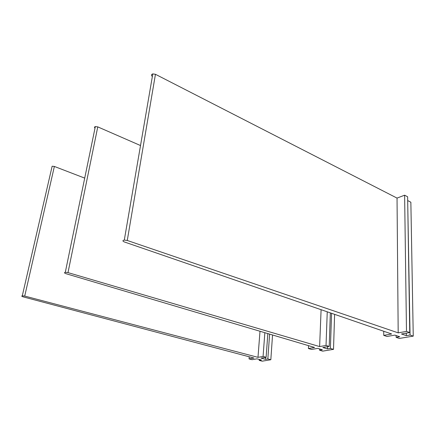 <?xml version="1.0" encoding="UTF-8"?>
<svg xmlns="http://www.w3.org/2000/svg" width="435" height="435" viewBox="0 0 435 435"><rect width="100%" height="100%" fill="white"/><g stroke="black" fill="none" stroke-linecap="round" stroke-linejoin="round"><path stroke-width="0.65" d="M383.735 331.263L383.735 335.38L391.669 333.993L124.459 241.99C122.474 241.099 122.42 240.463 124.301 240.076L127.265 240.473L398.188 332.857L397.035 198.094L155.442 74.293L152.81 73.896C151.217 74.461 151.065 75.331 152.359 76.5M397.035 198.094L404.621 195.19L406.486 331.405L398.188 332.857M406.486 331.405L409.759 332.552L401.478 333.977L406.323 335.646L410.053 335.021L413.25 336.13L399.314 338.441L396.127 337.364L396.111 335.521M404.621 195.19L407.622 196.778L409.759 332.552M406.29 333.15L406.323 335.646M407.682 200.769L410.053 335.021M407.916 200.682L410.857 202.221L413.25 336.13M383.735 335.38L386.987 336.472L394.904 335.108L399.738 336.755L396.127 337.364M308.556 345.667L308.42 348.533L314.581 347.456L65.995 273.691C64.255 273.055 64.027 272.587 65.304 272.299L67.996 272.609L319.622 346.575L321.095 309.698M94.999 128.205C94.248 127.46 94.362 126.922 95.33 126.585L97.766 126.879L140.516 145.54M327.245 311.813L326.032 345.455L319.622 346.575M326.032 345.455L329.208 346.412L322.808 347.511L327.512 348.908L330.399 348.419L333.514 349.349L322.688 351.143L319.594 350.24L319.643 348.957M330.35 312.879L329.208 346.412M327.588 346.69L327.512 348.908M331.568 313.303L330.399 348.419M334.607 314.347L333.514 349.349M308.42 348.533L311.563 349.446L317.713 348.386L322.406 349.767L319.594 350.24M249.217 356.787L249.043 358.902L253.958 358.043L23.224 296.882C21.69 296.398 21.375 296.045 22.288 295.816L24.719 296.072L257.982 357.342L260 331.258M51.895 167.274L52.14 166.219L54.375 166.447L84.711 178.116M264.844 332.699L263.077 356.45L257.982 357.342M263.077 356.45L266.122 357.265L261.027 358.141L265.535 359.332L267.84 358.946L270.826 359.74L262.174 361.175L259.211 360.397L259.282 359.446M267.835 333.585L266.122 357.265M265.682 357.342L265.535 359.332M269.613 334.113L267.84 358.946M272.544 334.983L270.826 359.74M249.043 358.902L252.05 359.685L256.965 358.837L261.457 360.022L259.211 360.397M127.265 240.473L155.442 74.293M67.996 272.609L97.766 126.879M24.719 296.072L54.375 166.447M124.301 240.076L152.81 73.896M65.304 272.299L95.33 126.585M22.288 295.816L52.14 166.219"/></g></svg>
